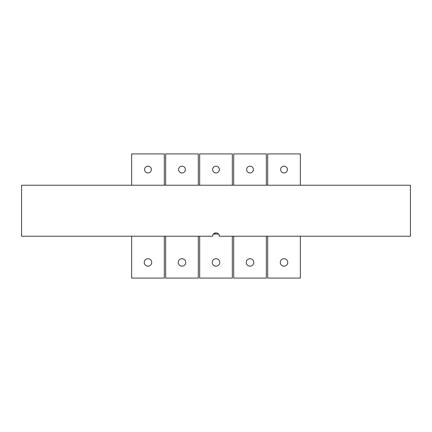 <?xml version="1.0" encoding="UTF-8"?>
<svg xmlns="http://www.w3.org/2000/svg" width="432" height="432" viewBox="0 0 432 432"><rect width="100%" height="100%" fill="white"/><g stroke="black" fill="none" stroke-linecap="round" stroke-linejoin="round"><path stroke-width="0.65" d="M213.413 234.031L218.587 234.031M410.4 185.215L21.6 185.215L21.6 236.239L212.598 236.239C212.393 231.849 219.613 231.854 219.402 236.239L410.4 236.239L410.4 185.215M213.597 233.831L216.011 232.837M219.143 234.943L219.402 236.239M267.705 236.239L267.705 278.078L300.359 278.078L300.359 236.239M284.029 266.171A3.742 3.742 0 0 1 280.292 262.429A3.742 3.742 0 0 1 284.029 258.692A3.742 3.742 0 0 1 287.771 262.429A3.742 3.742 0 0 1 284.029 266.171L282.598 265.885M284.029 172.967A3.402 3.402 0 0 1 280.633 169.571A3.402 3.402 0 0 1 284.029 166.169A3.402 3.402 0 0 1 287.431 169.571A3.402 3.402 0 0 1 284.029 172.967L282.728 172.708M300.359 185.215L300.359 153.922L267.705 153.922L267.705 185.215M287.431 169.571L287.172 170.872M233.69 236.239L233.69 278.078L266.344 278.078L266.344 236.239L266.344 278.078M250.015 266.171A3.742 3.742 0 0 1 246.272 262.429A3.742 3.742 0 0 1 250.015 258.692A3.742 3.742 0 0 1 253.757 262.429A3.742 3.742 0 0 1 250.015 266.171L248.578 265.885M250.015 172.967A3.402 3.402 0 0 1 246.613 169.571A3.402 3.402 0 0 1 250.015 166.169A3.402 3.402 0 0 1 253.417 169.571A3.402 3.402 0 0 1 250.015 172.967L248.713 172.708M266.344 153.922L266.344 185.215L266.344 153.922L233.69 153.922L233.69 185.215M253.417 169.571L253.157 170.872M165.656 236.239L165.656 278.078L198.31 278.078L198.31 236.239L198.31 278.078M181.985 266.171A3.742 3.742 0 0 1 178.243 262.429A3.742 3.742 0 0 1 181.985 258.692A3.742 3.742 0 0 1 185.728 262.429A3.742 3.742 0 0 1 181.985 266.171L180.549 265.885M181.985 172.967A3.402 3.402 0 0 1 178.583 169.571A3.402 3.402 0 0 1 181.985 166.169A3.402 3.402 0 0 1 185.387 169.571A3.402 3.402 0 0 1 181.985 172.967L180.679 172.708M198.31 153.922L198.31 185.215L198.31 153.922L165.656 153.922L165.656 185.215M185.387 169.571L185.128 170.872M131.641 236.239L131.641 278.078L164.295 278.078L164.295 236.239M147.971 266.171A3.742 3.742 0 0 1 144.229 262.429A3.742 3.742 0 0 1 147.971 258.692A3.742 3.742 0 0 1 151.708 262.429A3.742 3.742 0 0 1 147.971 266.171L146.534 265.885M147.971 172.967A3.402 3.402 0 0 1 144.569 169.571A3.402 3.402 0 0 1 147.971 166.169A3.402 3.402 0 0 1 151.367 169.571A3.402 3.402 0 0 1 147.971 172.967L146.664 172.708M164.295 185.215L164.295 153.922L131.641 153.922L131.641 185.215M151.367 169.571L151.108 170.872M199.67 236.239L199.67 278.078L232.33 278.078L232.33 236.239M216 266.171A3.742 3.742 0 0 1 212.258 262.429A3.742 3.742 0 0 1 216 258.692A3.742 3.742 0 0 1 219.742 262.429A3.742 3.742 0 0 1 216 266.171L214.564 265.885M216 172.967A3.402 3.402 0 0 1 212.598 169.571A3.402 3.402 0 0 1 216 166.169A3.402 3.402 0 0 1 219.402 169.571A3.402 3.402 0 0 1 216 172.967L214.693 172.708M232.33 185.215L232.33 153.922L199.67 153.922L199.67 185.215M219.402 169.571L219.143 170.872"/></g></svg>
